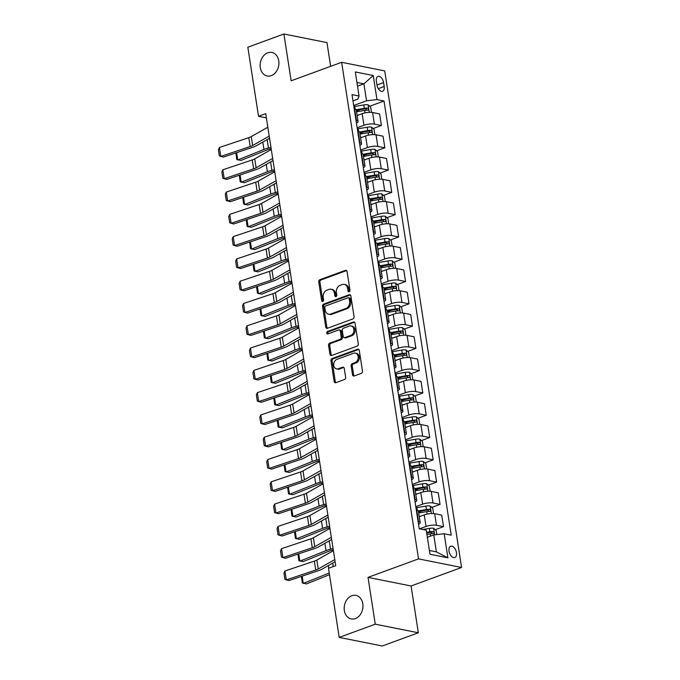 <?xml version="1.0" encoding="UTF-8"?>
<svg xmlns="http://www.w3.org/2000/svg" width="680" height="680" viewBox="0 0 680 680"><rect width="100%" height="100%" fill="white"/><g stroke="black" fill="none" stroke-linecap="round" stroke-linejoin="round"><path stroke-width="1.02" d="M349.154 291.771A1.292 0.994 -78.7 0 0 349.962 290.181L347.08 271.592A1.836 1.419 -78.7 0 0 345.389 270.359L319.906 279.701A1.836 1.419 -78.7 0 0 318.758 281.971L321.64 300.56A1.292 0.994 -78.7 0 0 323.62 299.837L323.247 297.432A5.89 4.556 -78.7 0 1 326.91 290.164L329.035 289.391A5.89 4.556 -78.7 0 1 331.058 289.221A5.89 4.556 -78.7 0 1 334.433 293.326L334.806 295.732A1.292 0.994 -78.7 0 0 336.787 295.01L336.413 292.604A5.89 4.556 -78.7 0 1 340.085 285.345L342.201 284.563A5.89 4.556 -78.7 0 1 344.225 284.393A5.89 4.556 -78.7 0 1 347.607 288.507L347.973 290.912A1.292 0.994 -78.7 0 0 349.154 291.771M351.806 595.756A11.993 9.282 -78.7 0 0 344.182 607.971A11.993 9.282 -78.7 0 0 351.228 618.928A11.993 9.282 -78.7 0 0 355.342 618.579A11.993 9.282 -78.7 0 0 362.967 606.365A11.993 9.282 -78.7 0 0 355.921 595.399A11.993 9.282 -78.7 0 0 351.806 595.756M267.758 52.819A11.993 9.282 -78.7 0 0 260.125 65.034A11.993 9.282 -78.7 0 0 267.172 75.998A11.993 9.282 -78.7 0 0 271.295 75.641A11.993 9.282 -78.7 0 0 278.919 63.435A11.993 9.282 -78.7 0 0 271.873 52.47A11.993 9.282 -78.7 0 0 267.758 52.819M456.467 552.627A6.001 3.434 69.9 0 0 450.679 546.252A6.001 3.434 69.9 0 0 449.021 551.14A6.001 3.434 69.9 0 0 454.81 557.515A6.001 3.434 69.9 0 0 456.467 552.627M352.503 374.74A1.836 1.419 -78.7 0 0 354.186 375.972L361.335 373.354A1.836 1.419 -78.7 0 0 362.482 371.084L359.286 350.429A1.836 1.419 -78.7 0 0 357.595 349.205L332.112 358.538A1.836 1.419 -78.7 0 0 330.964 360.808L334.161 381.463A1.836 1.419 -78.7 0 0 335.852 382.695L344.488 379.525A1.836 1.419 -78.7 0 0 345.635 377.264L344.267 368.424A1.836 1.419 -78.7 0 0 342.575 367.192L338.291 368.764A4.921 3.808 -78.7 0 1 336.6 368.909A4.921 3.808 -78.7 0 1 333.71 364.412A4.921 3.808 -78.7 0 1 336.846 359.397L353.625 353.251A4.921 3.808 -78.7 0 1 355.308 353.107A4.921 3.808 -78.7 0 1 358.207 357.603A4.921 3.808 -78.7 0 1 355.07 362.61L352.274 363.638A1.836 1.419 -78.7 0 0 351.135 365.908L352.503 374.74L353.659 374.977A1.836 1.419 -78.7 0 0 354.17 375.98M368.024 577.38L375.267 624.181L339.201 637.398L382.271 646L418.336 632.783L411.094 585.981L461.584 567.477L418.514 558.875L368.024 577.38L411.094 585.981M330.65 66.326L326.969 42.602L283.9 34L291.15 80.801L341.64 62.297L418.514 558.875M283.9 34L247.834 47.217L258.527 116.314L266.399 117.878M339.201 637.398L328.5 568.31L335.716 565.667L265.744 113.67L258.527 116.314M352.911 318.92A1.836 1.419 -78.7 0 0 354.059 316.65L350.863 296.004A1.836 1.419 -78.7 0 0 349.171 294.772L323.68 304.113A1.836 1.419 -78.7 0 0 322.541 306.382L325.737 327.037A1.836 1.419 -78.7 0 0 327.42 328.262L352.911 318.92M355.07 323.221L358.267 343.868A1.836 1.419 -78.7 0 1 357.127 346.137L331.636 355.478A1.836 1.419 -78.7 0 1 329.945 354.246L328.576 345.414A1.836 1.419 -78.7 0 1 329.724 343.145L340.059 339.354A1.836 1.419 -78.7 0 0 341.207 337.084L340.298 331.219A1.836 1.419 -78.7 0 0 338.615 329.987L327.853 333.931A1.292 0.994 -78.7 0 1 327.471 331.483L353.387 321.988A1.836 1.419 -78.7 0 1 355.07 323.221M376.372 81.158L376.983 85.076A5.814 3.324 69.9 0 0 382.594 91.256A5.814 3.324 69.9 0 0 384.2 86.522L383.588 82.603A5.814 3.324 69.9 0 0 377.986 76.423A5.814 3.324 69.9 0 0 376.372 81.158M461.584 567.477L384.71 70.898L341.64 62.297M352.971 100.878L357.926 99.059L359.04 96.016L352.002 94.605L419.212 528.777L426.258 530.179L429.981 554.251L447.908 557.829L436.381 551.88L433.755 534.947L427.354 537.293M359.04 96.016L355.317 71.944L373.243 75.522L376.975 99.594L366.546 100.776L353.685 105.493M369.707 106.241L384.013 100.997L376.975 99.594M384.013 100.997L451.231 535.168L444.185 533.758L447.908 557.829M375.267 624.181L418.336 632.783M357.519 86.181L363.919 83.835L356.94 82.441M366.546 100.776L363.919 83.835L373.243 75.522M435.268 529.712L443.513 526.685L436.466 525.283A7.497 2.031 171.2 0 0 426.046 526.465L419.56 528.844M443.513 526.685L441.719 515.1L434.673 513.689A7.497 2.031 171.2 0 0 424.243 514.879L419.254 516.707M431.817 507.425L440.062 504.398L433.015 502.996A7.497 2.031 171.2 0 0 422.594 504.177L415.795 506.668M440.062 504.398L438.269 492.813L431.222 491.402A7.497 2.031 171.2 0 0 420.801 492.592L415.803 494.419M428.366 485.137L436.611 482.112L429.565 480.709A7.497 2.031 171.2 0 0 419.144 481.89L412.344 484.381M436.611 482.112L434.817 470.526L427.771 469.115A7.497 2.031 171.2 0 0 417.35 470.305L412.352 472.133M424.915 462.85L433.16 459.825L426.122 458.422A7.497 2.031 171.2 0 0 415.692 459.603L408.892 462.094M433.16 459.825L431.366 448.239L424.32 446.828A7.497 2.031 171.2 0 0 413.899 448.018L408.901 449.846M421.464 440.563L429.709 437.537L422.671 436.135A7.497 2.031 171.2 0 0 412.241 437.317L405.442 439.807M429.709 437.537L427.916 425.944L420.877 424.541A7.497 2.031 171.2 0 0 410.448 425.723L405.458 427.558M418.013 418.268L426.258 415.25L419.22 413.839A7.497 2.031 171.2 0 0 408.791 415.029L401.99 417.52M426.258 415.25L424.464 403.656L417.426 402.254A7.497 2.031 171.2 0 0 406.997 403.435L402.007 405.272M414.562 395.981L422.807 392.964L415.769 391.552A7.497 2.031 171.2 0 0 405.339 392.743L398.539 395.233M422.807 392.964L421.013 381.37L413.975 379.967A7.497 2.031 171.2 0 0 403.546 381.149L398.556 382.976M411.111 373.694L419.356 370.676L412.318 369.265A7.497 2.031 171.2 0 0 401.888 370.455L395.089 372.946M419.356 370.676L417.562 359.082L410.524 357.68A7.497 2.031 171.2 0 0 400.095 358.861L395.105 360.689M407.66 351.407L415.905 348.389L408.867 346.978A7.497 2.031 171.2 0 0 398.438 348.168L391.637 350.659M415.905 348.389L414.111 336.796L407.074 335.393A7.497 2.031 171.2 0 0 396.644 336.575L391.654 338.402M404.209 329.12L412.462 326.094L405.416 324.692A7.497 2.031 171.2 0 0 394.986 325.873L388.186 328.372M412.462 326.094L410.661 314.508L403.623 313.106A7.497 2.031 171.2 0 0 393.193 314.287L388.203 316.115M400.758 306.833L409.012 303.807L401.965 302.404A7.497 2.031 171.2 0 0 391.536 303.586L384.736 306.076M409.012 303.807L407.218 292.221L400.171 290.81A7.497 2.031 171.2 0 0 389.742 292L384.752 293.828M397.307 284.546L405.56 281.52L398.514 280.118A7.497 2.031 171.2 0 0 388.084 281.299L381.293 283.789M405.56 281.52L403.767 269.935L396.721 268.524A7.497 2.031 171.2 0 0 386.291 269.714L381.301 271.541M393.865 262.259L402.109 259.233L395.063 257.83A7.497 2.031 171.2 0 0 384.633 259.012L377.842 261.502M402.109 259.233L400.316 247.648L393.269 246.236A7.497 2.031 171.2 0 0 382.84 247.426L377.85 249.254M390.413 239.972L398.659 236.946L391.612 235.543A7.497 2.031 171.2 0 0 381.191 236.725L374.391 239.215M398.659 236.946L396.865 225.361L389.819 223.95A7.497 2.031 171.2 0 0 379.389 225.139L374.399 226.967M386.962 217.685L395.207 214.659L388.161 213.256A7.497 2.031 171.2 0 0 377.74 214.438L370.94 216.929M395.207 214.659L393.414 203.065L386.368 201.662A7.497 2.031 171.2 0 0 375.947 202.844L370.949 204.68M383.512 195.389L391.756 192.372L384.71 190.961A7.497 2.031 171.2 0 0 374.289 192.151L367.489 194.642M391.756 192.372L389.963 180.778L382.916 179.375A7.497 2.031 171.2 0 0 372.495 180.557L367.498 182.393M380.06 173.102L388.305 170.085L381.267 168.674A7.497 2.031 171.2 0 0 370.838 169.864L364.038 172.355M388.305 170.085L386.512 158.491L379.466 157.089A7.497 2.031 171.2 0 0 369.045 158.27L364.046 160.097M376.609 150.816L384.854 147.798L377.817 146.387A7.497 2.031 171.2 0 0 367.387 147.577L360.587 150.067M384.854 147.798L383.061 136.204L376.023 134.802A7.497 2.031 171.2 0 0 365.594 135.983L360.604 137.81M373.159 128.529L381.403 125.511L374.365 124.1A7.497 2.031 171.2 0 0 363.936 125.29L357.136 127.781M381.403 125.511L379.61 113.917L372.572 112.514A7.497 2.031 171.2 0 0 362.142 113.696L357.153 115.523M429.403 550.494L436.381 551.88M356.464 111.095L360.409 109.65M359.916 133.382L363.851 131.937M363.366 155.669L367.302 154.224M366.817 177.956L370.753 176.511M370.269 200.243L374.204 198.806M373.719 222.538L377.655 221.094M377.162 244.825L381.106 243.38M380.613 267.113L384.557 265.668M384.064 289.399L388.008 287.954M387.515 311.686L391.459 310.241M390.966 333.974L394.91 332.528M394.417 356.26L398.361 354.815M397.868 378.548L401.812 377.102M401.319 400.834L405.254 399.389M404.77 423.122L408.705 421.685M408.221 445.417L412.156 443.972M411.672 467.704L415.607 466.259M415.123 489.991L419.058 488.546M418.574 512.278L422.51 510.833M356.413 123.106A7.497 2.031 171.2 0 0 358.071 121.49L356.277 109.896A7.497 2.031 171.2 0 0 354.637 108.936L354.203 108.843M358.071 121.49A7.497 2.031 171.2 0 0 356.439 120.521L355.997 120.436M359.865 145.393A7.497 2.031 171.2 0 0 361.522 143.778L359.728 132.183A7.497 2.031 171.2 0 0 358.088 131.223L357.654 131.13M361.522 143.778A7.497 2.031 171.2 0 0 359.881 142.808L359.448 142.724M363.315 167.688A7.497 2.031 171.2 0 0 364.973 166.065L363.179 154.479A7.497 2.031 171.2 0 0 361.539 153.51L361.105 153.417M364.973 166.065A7.497 2.031 171.2 0 0 363.332 165.095L362.899 165.01M366.767 189.975A7.497 2.031 171.2 0 0 368.424 188.351L366.63 176.766A7.497 2.031 171.2 0 0 364.99 175.797L364.556 175.712M368.424 188.351A7.497 2.031 171.2 0 0 366.784 187.382L366.35 187.297M370.217 212.262A7.497 2.031 171.2 0 0 371.875 210.638L370.082 199.053A7.497 2.031 171.2 0 0 368.441 198.084L368.007 197.999M371.875 210.638A7.497 2.031 171.2 0 0 370.234 209.669L369.801 209.584M373.668 234.549A7.497 2.031 171.2 0 0 375.326 232.925L373.532 221.34A7.497 2.031 171.2 0 0 371.892 220.371L371.458 220.286M375.326 232.925A7.497 2.031 171.2 0 0 373.685 231.956L373.252 231.871M377.12 256.836A7.497 2.031 171.2 0 0 378.777 255.213L376.983 243.627A7.497 2.031 171.2 0 0 375.343 242.658L374.909 242.573M378.777 255.213A7.497 2.031 171.2 0 0 377.137 254.252L376.703 254.158M380.562 279.123A7.497 2.031 171.2 0 0 382.228 277.508L380.434 265.914A7.497 2.031 171.2 0 0 378.794 264.945L378.361 264.86M382.228 277.508A7.497 2.031 171.2 0 0 380.587 276.539L380.154 276.445M384.013 301.41A7.497 2.031 171.2 0 0 385.679 299.795L383.885 288.201A7.497 2.031 171.2 0 0 382.245 287.232L381.811 287.147M385.679 299.795A7.497 2.031 171.2 0 0 384.038 298.826L383.605 298.741M387.464 323.697A7.497 2.031 171.2 0 0 389.13 322.082L387.328 310.488A7.497 2.031 171.2 0 0 385.696 309.519L385.262 309.434M389.13 322.082A7.497 2.031 171.2 0 0 387.49 321.113L387.056 321.028M390.915 345.984A7.497 2.031 171.2 0 0 392.572 344.369L390.779 332.775A7.497 2.031 171.2 0 0 389.147 331.806L388.705 331.721M392.572 344.369A7.497 2.031 171.2 0 0 390.94 343.4L390.507 343.315M394.366 368.271A7.497 2.031 171.2 0 0 396.024 366.656L394.23 355.062A7.497 2.031 171.2 0 0 392.598 354.101L392.156 354.008M396.024 366.656A7.497 2.031 171.2 0 0 394.392 365.687L393.95 365.602M397.817 390.567A7.497 2.031 171.2 0 0 399.475 388.943L397.681 377.357A7.497 2.031 171.2 0 0 396.049 376.388L395.607 376.295M399.475 388.943A7.497 2.031 171.2 0 0 397.842 387.974L397.4 387.889M401.268 412.853A7.497 2.031 171.2 0 0 402.925 411.23L401.132 399.644A7.497 2.031 171.2 0 0 399.491 398.675L399.058 398.591M402.925 411.23A7.497 2.031 171.2 0 0 401.293 410.261L400.851 410.176M404.719 435.14A7.497 2.031 171.2 0 0 406.376 433.517L404.583 421.931A7.497 2.031 171.2 0 0 402.942 420.962L402.509 420.877M406.376 433.517A7.497 2.031 171.2 0 0 404.736 432.548L404.302 432.463M408.17 457.427A7.497 2.031 171.2 0 0 409.827 455.804L408.034 444.219A7.497 2.031 171.2 0 0 406.394 443.25L405.96 443.164M409.827 455.804A7.497 2.031 171.2 0 0 408.187 454.835L407.753 454.75M411.621 479.714A7.497 2.031 171.2 0 0 413.278 478.091L411.485 466.506A7.497 2.031 171.2 0 0 409.844 465.537L409.411 465.452M413.278 478.091A7.497 2.031 171.2 0 0 411.638 477.131L411.204 477.037M415.072 502.002A7.497 2.031 171.2 0 0 416.729 500.387L414.936 488.792A7.497 2.031 171.2 0 0 413.296 487.823L412.862 487.738M416.729 500.387A7.497 2.031 171.2 0 0 415.089 499.417L414.655 499.324M418.523 524.288A7.497 2.031 171.2 0 0 420.18 522.673L418.387 511.079A7.497 2.031 171.2 0 0 416.747 510.111L416.313 510.025M420.18 522.673A7.497 2.031 171.2 0 0 418.54 521.704L418.106 521.619M433.755 534.947L444.185 533.758M349.35 291.677A1.292 0.994 -78.7 0 1 349.137 291.142L348.772 288.736A5.89 4.556 -78.7 0 0 345.389 284.623L344.225 284.393M331.058 289.221L332.223 289.45A5.89 4.556 -78.7 0 1 335.597 293.565L335.971 295.97A1.292 0.994 -78.7 0 0 336.175 296.505M346.57 270.58A1.836 1.419 -78.7 0 0 346.553 270.589L321.07 279.93A1.836 1.419 -78.7 0 0 319.923 282.2L322.804 300.798A1.292 0.994 -78.7 0 0 323.008 301.333M350.353 295.001A1.836 1.419 -78.7 0 0 350.336 295.001L324.844 304.343A1.836 1.419 -78.7 0 0 323.705 306.612L326.901 327.267A1.836 1.419 -78.7 0 0 327.403 328.27M349.171 298.656A1.292 0.994 -78.7 0 0 347.999 297.789L325.618 305.991A1.292 0.994 -78.7 0 0 324.819 307.581L325.21 310.114A5.89 4.556 -78.7 0 0 328.593 314.228A5.89 4.556 -78.7 0 0 330.607 314.058L345.907 308.457A5.89 4.556 -78.7 0 0 349.571 301.189L349.171 298.656L350.336 298.885A1.292 0.994 -78.7 0 0 349.596 297.984L348.432 297.755M328.593 314.228L329.757 314.466A5.89 4.556 -78.7 0 0 331.772 314.287L330.607 314.058M350.336 298.885L350.736 301.427A5.89 4.556 -78.7 0 1 347.063 308.686L331.772 314.287M339.243 329.936L340.408 330.166A1.836 1.419 -78.7 0 1 341.462 331.449L342.372 337.314A1.836 1.419 -78.7 0 1 341.224 339.583L330.888 343.375A1.836 1.419 -78.7 0 0 329.74 345.644L331.109 354.484A1.836 1.419 -78.7 0 0 331.619 355.487M354.569 322.209A1.836 1.419 -78.7 0 0 354.552 322.218L328.635 331.712A1.292 0.994 -78.7 0 0 328.058 333.863M350.786 335.418A4.921 3.808 -78.7 0 0 353.923 330.412A4.921 3.808 -78.7 0 0 351.024 325.916A4.921 3.808 -78.7 0 0 349.341 326.06L343.425 328.227A1.836 1.419 -78.7 0 0 342.286 330.497L343.188 336.353A1.836 1.419 -78.7 0 0 344.879 337.586L350.786 335.418L351.951 335.656A4.921 3.808 -78.7 0 0 355.087 330.642A4.921 3.808 -78.7 0 0 352.189 326.145L351.024 325.916M344.25 337.646L345.406 337.875A1.836 1.419 -78.7 0 0 346.043 337.824L344.879 337.586M351.951 335.656L346.043 337.824M355.308 353.107L356.473 353.337A4.921 3.808 -78.7 0 1 359.372 357.833A4.921 3.808 -78.7 0 1 356.235 362.839L353.438 363.868A1.836 1.419 -78.7 0 0 352.3 366.137L353.659 374.977M336.6 368.909L337.764 369.138A4.921 3.808 -78.7 0 0 339.456 368.993L338.291 368.764M342.575 367.192L343.74 367.421A1.836 1.419 -78.7 0 0 343.74 367.421L339.456 368.993M358.776 349.426A1.836 1.419 -78.7 0 0 358.76 349.435L333.276 358.776A1.836 1.419 -78.7 0 0 332.129 361.046L335.325 381.692A1.836 1.419 -78.7 0 0 335.835 382.704M371.467 112.361L370.642 107.049L368.033 104.797A4.964 1.343 171.2 0 0 363.791 104.924L354.773 106.462A14.34 3.885 171.2 0 0 353.863 106.624M268.914 138.644L269.586 138.482M358.76 114.937L357.102 115.218M236.631 152.66L237.762 159.962L263.933 149.447A14.059 3.808 -8.8 0 1 268.43 148.028L270.963 147.398M235.867 152.923L236.742 159.477L240.924 160.446L267.096 149.931A9.367 2.533 171.2 0 1 270.096 148.988L271.167 148.716M356.575 111.826L364.642 110.457A4.964 1.343 -8.8 0 1 367.837 110.219C368.866 109.599 368.755 108.885 367.506 108.078A4.964 1.343 171.2 0 0 364.31 108.316L356.209 109.701M356.346 110.347L364.548 108.944A2.533 0.689 -8.8 0 1 365.432 108.834L366.63 109.786M269.221 136.136L252.654 145.503A9.367 2.533 -8.8 0 1 250.18 146.557L220.77 156.417L223.414 157.097L252.824 147.237A14.059 3.808 171.2 0 0 256.53 145.647L269.552 138.286M267.844 127.219L251.269 136.587A9.367 2.533 -8.8 0 1 248.803 137.641L219.394 147.5L220.77 156.417L219.376 155.95L218.416 149.71L219.394 147.5M374.909 134.648L374.094 129.336L371.484 127.083A4.964 1.343 171.2 0 0 367.243 127.219L358.224 128.749A14.34 3.885 171.2 0 0 357.315 128.919M272.365 160.93L273.037 160.769M362.21 137.224L360.553 137.505M240.082 174.947L241.213 182.248L267.385 171.734A14.059 3.808 -8.8 0 1 271.881 170.315L274.414 169.685M239.317 175.21L240.193 181.764L244.375 182.733L270.547 172.219A9.367 2.533 171.2 0 1 273.547 171.275L274.618 171.003M360.026 134.121L368.092 132.744A4.964 1.343 -8.8 0 1 371.288 132.506C372.317 131.886 372.207 131.172 370.957 130.364A4.964 1.343 171.2 0 0 367.761 130.602L359.661 131.988M359.796 132.634L367.999 131.231A2.533 0.689 -8.8 0 1 368.883 131.13L370.082 132.073M378.361 156.935L377.545 151.623L374.935 149.37A4.964 1.343 171.2 0 0 370.685 149.506L361.675 151.036A14.34 3.885 171.2 0 0 360.765 151.206M275.817 183.226L276.488 183.056M365.661 159.511L364.004 159.792M243.533 197.234L244.664 204.535L270.835 194.03A14.059 3.808 -8.8 0 1 275.332 192.601L277.865 191.972M242.769 197.498L243.644 204.051L247.826 205.02L273.998 194.514A9.367 2.533 171.2 0 1 276.998 193.562L278.069 193.29M363.477 156.408L371.543 155.031A4.964 1.343 -8.8 0 1 374.74 154.793C375.76 154.173 375.649 153.459 374.408 152.651A4.964 1.343 171.2 0 0 371.212 152.889L363.103 154.275M363.248 154.921L371.45 153.519A2.533 0.689 -8.8 0 1 372.334 153.417L373.532 154.36M381.811 179.231L380.987 173.91L378.386 171.666A4.964 1.343 171.2 0 0 374.136 171.793L365.126 173.332A14.34 3.885 171.2 0 0 364.216 173.494M279.267 205.513L279.939 205.343M369.113 181.798L367.455 182.078M246.984 219.521L248.115 226.823L274.286 216.316A14.059 3.808 -8.8 0 1 278.783 214.888L281.316 214.26M246.22 219.784L247.095 226.338L251.277 227.307L277.449 216.801A9.367 2.533 171.2 0 1 280.44 215.849L281.52 215.577M366.928 178.695L374.995 177.319A4.964 1.343 -8.8 0 1 378.19 177.081C379.21 176.46 379.1 175.746 377.859 174.939A4.964 1.343 171.2 0 0 374.663 175.177L366.554 176.562M366.699 177.208L374.901 175.805A2.533 0.689 -8.8 0 1 375.785 175.703L376.975 176.647M272.672 158.423L256.105 167.79A9.367 2.533 -8.8 0 1 253.631 168.844L224.222 178.704L226.865 179.384L256.275 169.524A14.059 3.808 171.2 0 0 259.981 167.934L273.003 160.573M271.295 149.506L254.72 158.874A9.367 2.533 -8.8 0 1 252.254 159.928L222.845 169.787L224.222 178.704L222.827 178.237L221.867 171.998L222.845 169.787M276.123 180.71L259.556 190.077A9.367 2.533 -8.8 0 1 257.082 191.131L227.673 200.991L230.316 201.671L259.726 191.811A14.059 3.808 171.2 0 0 263.432 190.23L276.454 182.861M274.745 171.793L258.171 181.16A9.367 2.533 -8.8 0 1 255.705 182.214L226.296 192.083L227.673 200.991L226.278 200.523L225.309 194.284L226.296 192.083M279.574 202.997L263.007 212.364A9.367 2.533 -8.8 0 1 260.534 213.418L231.124 223.278L233.767 223.958L263.177 214.098A14.059 3.808 171.2 0 0 266.883 212.517L279.905 205.147M278.188 194.081L261.622 203.447A9.367 2.533 -8.8 0 1 259.156 204.51L229.746 214.37L231.124 223.278L229.729 222.81L228.76 216.571L229.746 214.37M385.262 201.518L384.438 196.197L381.837 193.953A4.964 1.343 171.2 0 0 377.587 194.081L368.577 195.619A14.34 3.885 171.2 0 0 367.668 195.781M282.719 227.8L283.39 227.63M372.563 204.085L370.906 204.365M250.435 241.816L251.566 249.109L277.729 238.603A14.059 3.808 -8.8 0 1 282.234 237.175L284.767 236.547M249.662 242.072L250.546 248.625L254.728 249.594L280.899 239.088A9.367 2.533 171.2 0 1 283.892 238.136L284.971 237.873M370.379 200.982L378.445 199.606A4.964 1.343 -8.8 0 1 381.642 199.368C382.661 198.747 382.551 198.033 381.31 197.225A4.964 1.343 171.2 0 0 378.114 197.464L370.005 198.849M370.149 199.495L378.352 198.093A2.533 0.689 -8.8 0 1 379.236 197.99L380.426 198.934M283.024 225.284L266.458 234.651A9.367 2.533 -8.8 0 1 263.984 235.713L234.575 245.574L237.218 246.245L266.628 236.385A14.059 3.808 171.2 0 0 270.334 234.804L283.356 227.434M281.639 216.368L265.072 225.743A9.367 2.533 -8.8 0 1 262.607 226.797L233.198 236.657L234.575 245.574L233.18 245.098L232.212 238.858L233.198 236.657M388.714 223.805L387.889 218.484L385.288 216.24A4.964 1.343 171.2 0 0 381.038 216.368L372.028 217.906A14.34 3.885 171.2 0 0 371.11 218.067M286.17 250.087L286.832 249.917M376.014 226.372L374.357 226.661M253.886 264.103L255.017 271.397L281.18 260.89A14.059 3.808 -8.8 0 1 285.685 259.462L288.218 258.833M253.113 264.358L253.997 270.912L258.179 271.881L284.342 261.375A9.367 2.533 171.2 0 1 287.343 260.423L288.422 260.159M373.83 223.269L381.897 221.893A4.964 1.343 -8.8 0 1 385.092 221.654C386.113 221.034 386.002 220.32 384.761 219.512A4.964 1.343 171.2 0 0 381.565 219.75L373.456 221.136M373.6 221.782L381.803 220.388A2.533 0.689 -8.8 0 1 382.687 220.277L383.877 221.221M392.164 246.092L391.34 240.771L388.739 238.527A4.964 1.343 171.2 0 0 384.489 238.654L375.479 240.193A14.34 3.885 171.2 0 0 374.561 240.354M289.62 272.374L290.284 272.204M379.466 248.659L377.808 248.948M257.337 286.39L258.468 293.683L284.631 283.177A14.059 3.808 -8.8 0 1 289.136 281.758L291.669 281.12M256.564 286.646L257.448 293.199L261.63 294.168L287.793 283.662A9.367 2.533 171.2 0 1 290.793 282.71L291.873 282.447M377.281 245.556L385.348 244.179A4.964 1.343 -8.8 0 1 388.543 243.941C389.563 243.321 389.453 242.607 388.212 241.808A4.964 1.343 171.2 0 0 385.016 242.046L376.907 243.423M377.051 244.069L385.254 242.675A2.533 0.689 -8.8 0 1 386.138 242.565L387.328 243.517M395.615 268.379L394.791 263.058L392.19 260.814A4.964 1.343 171.2 0 0 387.94 260.942L378.921 262.48A14.34 3.885 171.2 0 0 378.012 262.642M293.063 294.661L293.734 294.491M382.916 270.946L381.25 271.235M260.788 308.677L261.919 315.971L288.082 305.464A14.059 3.808 -8.8 0 1 292.578 304.045L295.12 303.407M260.015 308.933L260.899 315.486L265.081 316.455L291.244 305.949A9.367 2.533 171.2 0 1 294.245 304.997L295.324 304.733M380.732 267.844L388.798 266.466A4.964 1.343 -8.8 0 1 391.995 266.228C393.014 265.608 392.904 264.902 391.663 264.095A4.964 1.343 171.2 0 0 388.467 264.333L380.358 265.71M380.502 266.356L388.705 264.962A2.533 0.689 -8.8 0 1 389.589 264.851L390.779 265.803M399.067 290.666L398.242 285.345L395.641 283.101A4.964 1.343 171.2 0 0 391.391 283.228L382.373 284.767A14.34 3.885 171.2 0 0 381.463 284.928M296.514 316.948L297.185 316.778M386.368 293.241L384.701 293.522M264.24 330.964L265.37 338.257L291.533 327.751A14.059 3.808 -8.8 0 1 296.029 326.332L298.571 325.695M263.466 331.219L264.35 337.773L268.532 338.742L294.695 328.236A9.367 2.533 171.2 0 1 297.695 327.293L298.775 327.021M384.183 290.13L392.25 288.753A4.964 1.343 -8.8 0 1 395.445 288.515C396.466 287.903 396.355 287.19 395.114 286.382A4.964 1.343 171.2 0 0 391.918 286.62L383.809 287.997M383.953 288.643L392.156 287.249A2.533 0.689 -8.8 0 1 393.031 287.139L394.23 288.091M402.517 312.953L401.693 307.64L399.092 305.388A4.964 1.343 171.2 0 0 394.842 305.515L385.824 307.054A14.34 3.885 171.2 0 0 384.914 307.216M299.965 339.235L300.637 339.074M389.819 315.528L388.152 315.809M267.69 353.251L268.821 360.553L294.984 350.038A14.059 3.808 -8.8 0 1 299.481 348.619L302.014 347.981M266.917 353.506L267.801 360.06L271.983 361.029L298.146 350.523A9.367 2.533 171.2 0 1 301.147 349.579L302.226 349.308M387.634 312.418L395.7 311.049A4.964 1.343 -8.8 0 1 398.897 310.811C399.916 310.19 399.806 309.476 398.565 308.669A4.964 1.343 171.2 0 0 395.369 308.907L387.26 310.284M387.404 310.93L395.599 309.536A2.533 0.689 -8.8 0 1 396.482 309.425L397.681 310.377M286.475 247.571L269.9 256.947A9.367 2.533 -8.8 0 1 267.435 258L238.025 267.861L240.669 268.532L270.079 258.672A14.059 3.808 171.2 0 0 273.776 257.091L286.807 249.722M285.09 238.654L268.524 248.03A9.367 2.533 -8.8 0 1 266.058 249.084L236.649 258.944L238.025 267.861L236.631 267.385L235.662 261.146L236.649 258.944M289.926 269.858L273.351 279.233A9.367 2.533 -8.8 0 1 270.887 280.287L241.476 290.148L244.12 290.819L273.53 280.959A14.059 3.808 171.2 0 0 277.227 279.378L290.258 272.008M288.541 260.942L271.975 270.317A9.367 2.533 -8.8 0 1 269.51 271.371L240.091 281.231L241.476 290.148L240.082 289.672L239.113 283.433L240.091 281.231M293.377 292.145L276.802 301.521A9.367 2.533 -8.8 0 1 274.337 302.575L244.927 312.435L247.571 313.106L276.981 303.246A14.059 3.808 171.2 0 0 280.678 301.665L293.709 294.296M291.992 283.237L275.425 292.604A9.367 2.533 -8.8 0 1 272.96 293.658L243.542 303.518L244.927 312.435L243.533 311.958L242.565 305.719L243.542 303.518M296.82 314.432L280.253 323.808A9.367 2.533 -8.8 0 1 277.788 324.861L248.378 334.721L251.022 335.393L280.432 325.533A14.059 3.808 171.2 0 0 284.129 323.952L297.16 316.591M295.443 305.524L278.876 314.891A9.367 2.533 -8.8 0 1 276.403 315.945L246.993 325.805L248.378 334.721L246.984 334.254L246.016 328.006L246.993 325.805M300.271 336.727L283.704 346.094A9.367 2.533 -8.8 0 1 281.24 347.149L251.829 357.008L254.464 357.68L283.883 347.82A14.059 3.808 171.2 0 0 287.58 346.239L300.611 338.878M298.894 327.811L282.327 337.178A9.367 2.533 -8.8 0 1 279.854 338.232L250.444 348.092L251.829 357.008L250.435 356.541L249.466 350.293L250.444 348.092M405.969 335.24L405.144 329.927L402.534 327.675A4.964 1.343 171.2 0 0 398.293 327.802L389.274 329.341A14.34 3.885 171.2 0 0 388.365 329.502M303.416 361.522L304.087 361.361M393.269 337.815L391.603 338.096M271.142 375.538L272.264 382.84L298.435 372.325A14.059 3.808 -8.8 0 1 302.931 370.906L305.464 370.277M270.368 375.802L271.243 382.355L275.434 383.325L301.597 372.81A9.367 2.533 171.2 0 1 304.598 371.866L305.677 371.594M391.085 334.704L399.151 333.336A4.964 1.343 -8.8 0 1 402.348 333.098C403.368 332.477 403.257 331.763 402.016 330.956A4.964 1.343 171.2 0 0 398.82 331.194L390.711 332.579M390.847 333.225L399.05 331.823A2.533 0.689 -8.8 0 1 399.933 331.712L401.132 332.664M303.722 359.014L287.155 368.381A9.367 2.533 -8.8 0 1 284.69 369.435L255.272 379.296L257.916 379.975L287.334 370.115A14.059 3.808 171.2 0 0 291.031 368.526L304.062 361.165M302.345 350.098L285.778 359.465A9.367 2.533 -8.8 0 1 283.305 360.519L253.895 370.379L255.272 379.296L253.878 378.828L252.917 372.589L253.895 370.379M409.42 357.527L408.595 352.214L405.986 349.962A4.964 1.343 171.2 0 0 401.744 350.089L392.725 351.628A14.34 3.885 171.2 0 0 391.816 351.798M306.867 383.809L307.538 383.648M396.712 360.102L395.054 360.383M274.584 397.825L275.714 405.127L301.886 394.613A14.059 3.808 -8.8 0 1 306.382 393.193L308.916 392.564M273.819 398.089L274.695 404.642L278.876 405.611L305.048 395.097A9.367 2.533 171.2 0 1 308.048 394.153L309.12 393.881M394.527 357L402.594 355.623A4.964 1.343 -8.8 0 1 405.79 355.385C406.819 354.764 406.708 354.05 405.458 353.243A4.964 1.343 171.2 0 0 402.262 353.481L394.162 354.866M394.298 355.512L402.5 354.11A2.533 0.689 -8.8 0 1 403.385 354.008L404.583 354.951M307.173 381.301L290.606 390.668A9.367 2.533 -8.8 0 1 288.142 391.723L258.723 401.582L261.366 402.262L290.776 392.402A14.059 3.808 171.2 0 0 294.482 390.813L307.504 383.452M305.796 372.385L289.229 381.752A9.367 2.533 -8.8 0 1 286.756 382.806L257.346 392.666L258.723 401.582L257.329 401.115L256.368 394.876L257.346 392.666M412.87 379.814L412.046 374.501L409.436 372.249A4.964 1.343 171.2 0 0 405.195 372.385L396.176 373.915A14.34 3.885 171.2 0 0 395.267 374.085M310.318 406.104L310.99 405.934M400.163 382.389L398.505 382.67M278.035 420.113L279.166 427.414L305.337 416.908A14.059 3.808 -8.8 0 1 309.833 415.48L312.366 414.851M277.27 420.376L278.146 426.929L282.327 427.899L308.499 417.392A9.367 2.533 171.2 0 1 311.5 416.44L312.57 416.168M397.978 379.287L406.045 377.91A4.964 1.343 -8.8 0 1 409.241 377.672C410.269 377.051 410.159 376.337 408.909 375.53A4.964 1.343 171.2 0 0 405.714 375.768L397.613 377.153M397.749 377.8L405.951 376.397A2.533 0.689 -8.8 0 1 406.835 376.295L408.034 377.238M310.624 403.589L294.058 412.955A9.367 2.533 -8.8 0 1 291.593 414.01L262.174 423.87L264.817 424.55L294.227 414.69A14.059 3.808 171.2 0 0 297.933 413.108L310.955 405.739M309.247 394.672L292.68 404.039A9.367 2.533 -8.8 0 1 290.207 405.093L260.797 414.953L262.174 423.87L260.78 423.402L259.82 417.163L260.797 414.953M416.322 402.109L415.497 396.788L412.887 394.545A4.964 1.343 171.2 0 0 408.646 394.672L399.627 396.21A14.34 3.885 171.2 0 0 398.718 396.372M313.769 428.392L314.44 428.221M403.614 404.676L401.957 404.957M281.486 442.399L282.616 449.701L308.788 439.195A14.059 3.808 -8.8 0 1 313.284 437.767L315.817 437.138M280.721 442.663L281.596 449.216L285.778 450.185L311.95 439.679A9.367 2.533 171.2 0 1 314.95 438.727L316.022 438.456M401.429 401.574L409.496 400.197A4.964 1.343 -8.8 0 1 412.692 399.959C413.721 399.339 413.61 398.625 412.361 397.817A4.964 1.343 171.2 0 0 409.164 398.055L401.064 399.44M401.2 400.087L409.402 398.684A2.533 0.689 -8.8 0 1 410.286 398.582L411.485 399.525M314.075 425.875L297.508 435.242A9.367 2.533 -8.8 0 1 295.035 436.296L265.625 446.156L268.269 446.837L297.678 436.976A14.059 3.808 171.2 0 0 301.385 435.396L314.406 428.026M312.698 416.959L296.123 426.326A9.367 2.533 -8.8 0 1 293.658 427.388L264.248 437.248L265.625 446.156L264.231 445.689L263.271 439.45L264.248 437.248M419.764 424.397L418.948 419.075L416.339 416.832A4.964 1.343 171.2 0 0 412.097 416.959L403.078 418.498A14.34 3.885 171.2 0 0 402.169 418.659M317.22 450.679L317.892 450.508M407.065 426.964L405.407 427.244M284.937 464.695L286.067 471.988L312.239 461.482A14.059 3.808 -8.8 0 1 316.736 460.054L319.269 459.425M284.172 464.95L285.048 471.504L289.229 472.473L315.401 461.966A9.367 2.533 171.2 0 1 318.401 461.014L319.473 460.751M404.88 423.861L412.947 422.484A4.964 1.343 -8.8 0 1 416.143 422.246C417.171 421.625 417.061 420.911 415.811 420.104A4.964 1.343 171.2 0 0 412.615 420.342L404.515 421.727M404.651 422.374L412.853 420.971A2.533 0.689 -8.8 0 1 413.738 420.869L414.936 421.812M317.526 448.162L300.959 457.529A9.367 2.533 -8.8 0 1 298.486 458.583L269.076 468.452L271.719 469.123L301.129 459.263A14.059 3.808 171.2 0 0 304.835 457.683L317.857 450.313M316.149 439.246L299.574 448.621A9.367 2.533 -8.8 0 1 297.109 449.675L267.699 459.535L269.076 468.452L267.682 467.976L266.721 461.737L267.699 459.535M423.215 446.683L422.399 441.363L419.789 439.118A4.964 1.343 171.2 0 0 415.539 439.246L406.529 440.785A14.34 3.885 171.2 0 0 405.62 440.946M320.671 472.965L321.343 472.796M410.516 449.25L408.858 449.539M288.388 486.982L289.519 494.275L315.69 483.769A14.059 3.808 -8.8 0 1 320.186 482.341L322.719 481.712M287.623 487.237L288.499 493.79L292.68 494.76L318.852 484.254A9.367 2.533 171.2 0 1 321.852 483.302L322.923 483.038M408.332 446.148L416.398 444.771A4.964 1.343 -8.8 0 1 419.594 444.533C420.614 443.912 420.503 443.198 419.262 442.391A4.964 1.343 171.2 0 0 416.067 442.629L407.957 444.014M408.102 444.66L416.304 443.267A2.533 0.689 -8.8 0 1 417.188 443.156L418.387 444.1M320.977 470.45L304.411 479.817A9.367 2.533 -8.8 0 1 301.937 480.879L272.527 490.739L275.171 491.41L304.58 481.55A14.059 3.808 171.2 0 0 308.286 479.969L321.308 472.6M319.6 461.533L303.025 470.909A9.367 2.533 -8.8 0 1 300.56 471.962L271.15 481.822L272.527 490.739L271.133 490.263L270.164 484.024L271.15 481.822M324.428 492.737L307.861 502.112A9.367 2.533 -8.8 0 1 305.388 503.166L275.978 513.026L278.622 513.697L308.031 503.837A14.059 3.808 171.2 0 0 311.738 502.256L324.76 494.887M323.043 483.82L306.476 493.195A9.367 2.533 -8.8 0 1 304.011 494.25L274.601 504.11L275.978 513.026L274.584 512.55L273.615 506.311L274.601 504.11M426.666 468.971L425.841 463.649L423.24 461.406A4.964 1.343 171.2 0 0 418.99 461.533L409.98 463.071A14.34 3.885 171.2 0 0 409.071 463.233M324.122 495.252L324.793 495.083M413.967 471.537L412.309 471.827M291.839 509.269L292.969 516.562L319.141 506.056A14.059 3.808 -8.8 0 1 323.637 504.637L326.171 503.999M291.074 509.524L291.95 516.077L296.131 517.046L322.303 506.54A9.367 2.533 171.2 0 1 325.295 505.588L326.375 505.325M411.782 468.435L419.849 467.058A4.964 1.343 -8.8 0 1 423.045 466.82C424.065 466.2 423.954 465.486 422.714 464.687A4.964 1.343 171.2 0 0 419.517 464.925L411.409 466.302M411.553 466.947L419.755 465.554A2.533 0.689 -8.8 0 1 420.639 465.443L421.829 466.395M430.117 491.258L429.293 485.937L426.692 483.692A4.964 1.343 171.2 0 0 422.442 483.82L413.431 485.358A14.34 3.885 171.2 0 0 412.522 485.52M327.573 517.539L328.245 517.369M417.418 493.825L415.76 494.113M295.29 531.556L296.421 538.849L322.583 528.343A14.059 3.808 -8.8 0 1 327.089 526.923L329.622 526.286M294.517 531.811L295.4 538.365L299.582 539.333L325.754 528.827A9.367 2.533 171.2 0 1 328.746 527.875L329.825 527.612M415.233 490.722L423.3 489.345A4.964 1.343 -8.8 0 1 426.496 489.107C427.516 488.487 427.405 487.781 426.164 486.973A4.964 1.343 171.2 0 0 422.969 487.212L414.859 488.588M415.004 489.235L423.207 487.84A2.533 0.689 -8.8 0 1 424.091 487.73L425.28 488.682M327.879 515.024L311.304 524.399A9.367 2.533 -8.8 0 1 308.839 525.453L279.429 535.313L282.072 535.985L311.482 526.125A14.059 3.808 171.2 0 0 315.188 524.543L328.21 517.174M326.493 506.115L309.927 515.483A9.367 2.533 -8.8 0 1 307.462 516.537L278.052 526.396L279.429 535.313L278.035 534.837L277.066 528.598L278.052 526.396M433.568 513.544L432.743 508.223L430.142 505.979A4.964 1.343 171.2 0 0 425.892 506.107L416.882 507.646A14.34 3.885 171.2 0 0 415.964 507.807M331.024 539.827L331.687 539.656M420.869 516.12L419.212 516.4M298.741 553.843L299.872 561.136L326.034 550.63A14.059 3.808 -8.8 0 1 330.539 549.211L333.072 548.573M297.968 554.098L298.851 560.652L303.034 561.62L329.197 551.115A9.367 2.533 171.2 0 1 332.197 550.171L333.276 549.899M418.684 513.009L426.751 511.632A4.964 1.343 -8.8 0 1 429.947 511.394C430.967 510.782 430.856 510.068 429.615 509.26A4.964 1.343 171.2 0 0 426.42 509.498L418.31 510.875M418.455 511.521L426.657 510.127A2.533 0.689 -8.8 0 1 427.541 510.017L428.731 510.969M331.33 537.31L314.755 546.686A9.367 2.533 -8.8 0 1 312.29 547.74L282.88 557.6L285.524 558.271L314.933 548.412A14.059 3.808 171.2 0 0 318.631 546.831L331.661 539.469M329.945 528.402L313.378 537.769A9.367 2.533 -8.8 0 1 310.913 538.823L281.503 548.683L282.88 557.6L281.486 557.124L280.517 550.885L281.503 548.683M436.832 534.599L436.194 530.519L433.594 528.266A4.964 1.343 171.2 0 0 429.344 528.394L422.858 529.499M334.475 562.113L335.138 561.952M302.192 576.13L303.322 583.423L329.23 573.019M301.418 576.385L302.302 582.938L306.484 583.908L329.486 574.677M426.921 534.48L430.202 533.928A4.964 1.343 -8.8 0 1 433.398 533.689C434.418 533.069 434.308 532.355 433.067 531.548A4.964 1.343 171.2 0 0 429.87 531.785L426.589 532.346M426.692 532.992L430.108 532.414A2.533 0.689 -8.8 0 1 430.993 532.304L432.183 533.256M334.781 559.606L318.206 568.973A9.367 2.533 -8.8 0 1 315.741 570.027L286.331 579.887L288.975 580.558L318.385 570.698A14.059 3.808 171.2 0 0 322.082 569.117L335.113 561.756M333.396 550.689L316.829 560.057A9.367 2.533 -8.8 0 1 314.364 561.111L284.945 570.971L286.331 579.887L284.937 579.419L283.968 573.172L284.945 570.971M426.046 526.465L424.243 514.879M422.594 504.177L420.801 492.592M419.144 481.89L417.35 470.305M415.692 459.603L413.899 448.018M412.241 437.317L410.448 425.723M408.791 415.029L406.997 403.435M405.339 392.743L403.546 381.149M401.888 370.455L400.095 358.861M398.438 348.168L396.644 336.575M394.986 325.873L393.193 314.287M391.536 303.586L389.742 292M388.084 281.299L386.291 269.714M384.633 259.012L382.84 247.426M381.191 236.725L379.389 225.139M377.74 214.438L375.947 202.844M374.289 192.151L372.495 180.557M370.838 169.864L369.045 158.27M367.387 147.577L365.594 135.983M363.936 125.29L362.142 113.696M356.439 120.521L354.637 108.936M374.365 124.1L372.572 112.514M377.817 146.387L376.023 134.802M359.881 142.808L358.088 131.223M381.267 168.674L379.466 157.089M363.332 165.095L361.539 153.51M384.71 190.961L382.916 179.375M366.784 187.382L364.99 175.797M388.161 213.256L386.368 201.662M370.234 209.669L368.441 198.084M391.612 235.543L389.819 223.95M373.685 231.956L371.892 220.371M395.063 257.83L393.269 246.236M377.137 254.252L375.343 242.658M398.514 280.118L396.721 268.524M380.587 276.539L378.794 264.945M401.965 302.404L400.171 290.81M384.038 298.826L382.245 287.232M405.416 324.692L403.623 313.106M387.49 321.113L385.696 309.519M408.867 346.978L407.074 335.393M390.94 343.4L389.147 331.806M412.318 369.265L410.524 357.68M394.392 365.687L392.598 354.101M415.769 391.552L413.975 379.967M397.842 387.974L396.049 376.388M419.22 413.839L417.426 402.254M401.293 410.261L399.491 398.675M422.671 436.135L420.877 424.541M404.736 432.548L402.942 420.962M426.122 458.422L424.32 446.828M408.187 454.835L406.394 443.25M429.565 480.709L427.771 469.115M411.638 477.131L409.844 465.537M433.015 502.996L431.222 491.402M415.089 499.417L413.296 487.823M436.466 525.283L434.673 513.689M418.54 521.704L416.747 510.111M376.975 85.025L383.588 82.603M378.301 88.68L384.2 86.522M348.772 288.736L347.607 288.507M335.971 295.97L334.806 295.732M335.597 293.565L334.433 293.326M322.804 300.798L321.64 300.56M319.923 282.2L318.758 281.971M321.07 279.93L319.906 279.701M346.553 270.589L345.389 270.359M349.137 291.142L347.973 290.912M326.901 327.267L325.737 327.037M323.705 306.612L322.541 306.382M324.844 304.343L323.68 304.113M350.336 295.001L349.171 294.772M347.063 308.686L345.907 308.457M350.736 301.427L349.571 301.189M331.109 354.484L329.945 354.246M329.74 345.644L328.576 345.414M330.888 343.375L329.724 343.145M341.224 339.583L340.059 339.354M342.372 337.314L341.207 337.084M341.462 331.449L340.298 331.219M328.635 331.712L327.471 331.483M354.552 322.218L353.387 321.988M352.3 366.137L351.135 365.908M353.438 363.868L352.274 363.638M356.235 362.839L355.07 362.61M335.325 381.692L334.161 381.463M332.129 361.046L330.964 360.808M333.276 358.776L332.112 358.538M358.76 349.435L357.595 349.205M369.257 112.336L368.101 104.856M355.173 109.064L354.773 106.462M364.31 108.316L363.791 104.924M365.024 112.888L364.642 110.457M262.795 142.112L263.933 149.447M267.138 139.655L268.43 148.028M365.432 108.834L367.506 108.078M252.654 145.503L251.269 136.587M250.18 146.557L248.803 137.641M372.708 134.623L371.552 127.143M358.624 131.351L358.224 128.749M367.761 130.602L367.243 127.219M368.475 135.175L368.092 132.744M266.245 164.398L267.385 171.734M270.58 161.942L271.881 170.315M368.883 131.13L370.957 130.364M376.159 156.91L375.003 149.43M362.075 153.637L361.675 151.036M371.212 152.889L370.685 149.506M371.918 157.463L371.543 155.031M269.697 186.685L270.835 194.03M274.031 184.229L275.332 192.601M372.334 153.417L374.408 152.651M379.61 179.206L378.454 171.717M365.525 175.924L365.126 173.332M374.663 175.177L374.136 171.793M375.368 179.749L374.995 177.319M273.148 208.972L274.286 216.316M277.482 206.516L278.783 214.888M375.785 175.703L377.859 174.939M256.105 167.79L254.72 158.874M253.631 168.844L252.254 159.928M259.556 190.077L258.171 181.16M257.082 191.131L255.705 182.214M263.007 212.364L261.622 203.447M260.534 213.418L259.156 204.51M383.061 201.493L381.905 194.004M368.976 198.212L368.577 195.619M378.114 197.464L377.587 194.081M378.82 202.036L378.445 199.606M276.599 231.259L277.729 238.603M280.933 228.803L282.234 237.175M379.236 197.99L381.31 197.225M266.458 234.651L265.072 225.743M263.984 235.713L262.607 226.797M386.512 223.779L385.356 216.291M372.427 220.507L372.028 217.906M381.565 219.75L381.038 216.368M382.271 224.332L381.897 221.893M280.05 253.547L281.18 260.89M284.385 251.09L285.685 259.462M382.687 220.277L384.761 219.512M389.963 246.066L388.807 238.578M375.878 242.794L375.479 240.193M385.016 242.046L384.489 238.654M385.721 246.619L385.348 244.179M283.5 275.833L284.631 283.177M287.835 273.377L289.136 281.758M386.138 242.565L388.212 241.808M393.414 268.353L392.25 260.874M379.329 265.081L378.921 262.48M388.467 264.333L387.94 260.942M389.173 268.906L388.798 266.466M286.943 298.12L288.082 305.464M291.286 295.673L292.578 304.045M389.589 264.851L391.663 264.095M396.865 290.64L395.7 283.161M382.78 287.368L382.373 284.767M391.918 286.62L391.391 283.228M392.624 291.193L392.25 288.753M290.394 320.407L291.533 327.751M294.738 317.959L296.029 326.332M393.031 287.139L395.114 286.382M400.316 312.927L399.151 305.447M386.231 309.655L385.824 307.054M395.369 308.907L394.842 305.515M396.075 313.48L395.7 311.049M293.845 342.695L294.984 350.038M298.188 340.247L299.481 348.619M396.482 309.425L398.565 308.669M269.9 256.947L268.524 248.03M267.435 258L266.058 249.084M273.351 279.233L271.975 270.317M270.887 280.287L269.51 271.371M276.802 301.521L275.425 292.604M274.337 302.575L272.96 293.658M280.253 323.808L278.876 314.891M277.788 324.861L276.403 315.945M283.704 346.094L282.327 337.178M281.24 347.149L279.854 338.232M403.767 335.214L402.602 327.734M389.683 331.942L389.274 329.341M398.82 331.194L398.293 327.802M399.525 335.767L399.151 333.336M297.296 364.981L298.435 372.325M301.639 362.534L302.931 370.906M399.933 331.712L402.016 330.956M287.155 368.381L285.778 359.465M284.69 369.435L283.305 360.519M407.209 357.501L406.053 350.022M393.133 354.229L392.725 351.628M402.262 353.481L401.744 350.089M402.976 358.054L402.594 355.623M300.747 387.277L301.886 394.613M305.091 384.82L306.382 393.193M403.385 354.008L405.458 353.243M290.606 390.668L289.229 381.752M288.142 391.723L286.756 382.806M410.661 379.788L409.504 372.308M396.576 376.516L396.176 373.915M405.714 375.768L405.195 372.385M406.427 380.341L406.045 377.91M304.198 409.564L305.337 416.908M308.541 407.107L309.833 415.48M406.835 376.295L408.909 375.53M294.058 412.955L292.68 404.039M291.593 414.01L290.207 405.093M414.111 402.084L412.955 394.596M400.027 398.803L399.627 396.21M409.164 398.055L408.646 394.672M409.878 402.628L409.496 400.197M307.649 431.851L308.788 439.195M311.993 429.394L313.284 437.767M410.286 398.582L412.361 397.817M297.508 435.242L296.123 426.326M295.035 436.296L293.658 427.388M417.562 424.371L416.406 416.882M403.478 421.09L403.078 418.498M412.615 420.342L412.097 416.959M413.329 424.915L412.947 422.484M311.1 454.138L312.239 461.482M315.435 451.681L316.736 460.054M413.738 420.869L415.811 420.104M300.959 457.529L299.574 448.621M298.486 458.583L297.109 449.675M421.013 446.658L419.857 439.169M406.929 443.385L406.529 440.785M416.067 442.629L415.539 439.246M416.772 447.21L416.398 444.771M314.551 476.425L315.69 483.769M318.886 473.969L320.186 482.341M417.188 443.156L419.262 442.391M304.411 479.817L303.025 470.909M301.937 480.879L300.56 471.962M307.861 502.112L306.476 493.195M305.388 503.166L304.011 494.25M424.464 468.945L423.308 461.456M410.38 465.673L409.98 463.071M419.517 464.925L418.99 461.533M420.223 469.498L419.849 467.058M318.002 498.712L319.141 506.056M322.337 496.256L323.637 504.637M420.639 465.443L422.714 464.687M427.916 491.232L426.76 483.743M413.831 487.96L413.431 485.358M422.969 487.212L422.442 483.82M423.674 491.785L423.3 489.345M321.453 520.999L322.583 528.343M325.788 518.542L327.089 526.923M424.091 487.73L426.164 486.973M311.304 524.399L309.927 515.483M308.839 525.453L307.462 516.537M431.366 513.519L430.21 506.039M417.282 510.246L416.882 507.646M426.42 509.498L425.892 506.107M427.125 514.071L426.751 511.632M324.904 543.286L326.034 550.63M329.239 540.838L330.539 549.211M427.541 510.017L429.615 509.26M314.755 546.686L313.378 537.769M312.29 547.74L310.913 538.823M434.664 534.846L433.653 528.326M429.87 531.785L429.344 528.394M430.542 536.12L430.202 533.928M328.355 565.573L328.763 568.216M332.69 563.125L333.225 566.576M430.993 532.304L433.067 531.548M318.206 568.973L316.829 560.057M315.741 570.027L314.364 561.111"/></g></svg>

